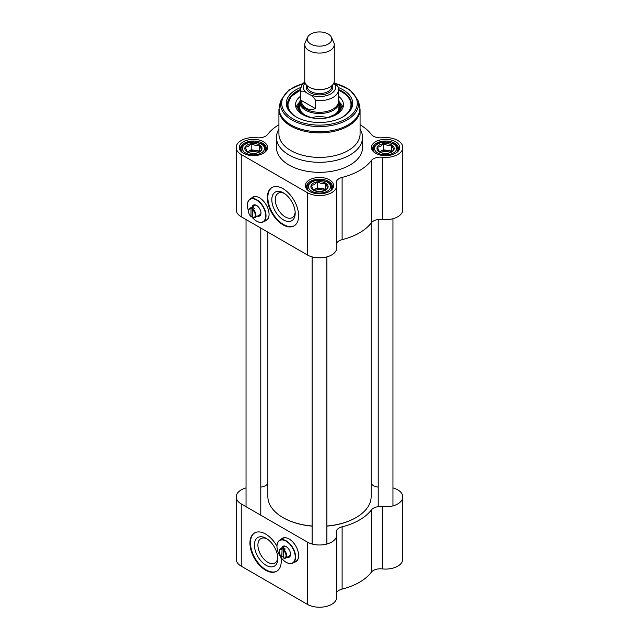 <?xml version="1.0" encoding="UTF-8"?>
<svg xmlns="http://www.w3.org/2000/svg" width="639" height="639" viewBox="0 0 639 639"><rect width="100%" height="100%" fill="white"/><g stroke="black" fill="none" stroke-linecap="round" stroke-linejoin="round"><path stroke-width="0.96" d="M312.12 526.009A51.647 29.817 180 0 1 282.981 517.582L282.981 517.582A51.647 29.817 180 0 1 267.853 496.495L267.853 232.133M371.147 223.059L371.147 496.495A51.647 29.817 180 0 1 356.019 517.582A51.647 29.817 180 0 1 326.88 526.009M283.157 517.678A51.152 29.538 0 0 0 283.325 517.782A51.152 29.538 0 0 0 312.12 526.121M326.88 526.121A51.152 29.538 0 0 0 355.675 517.782A51.152 29.538 0 0 0 355.843 517.678M392.961 487.916A17.213 9.936 180 0 1 402.802 496.894A17.213 9.936 180 0 1 382.266 506.647A9.841 5.679 0 0 0 371.347 509.954A56.567 32.661 180 0 1 342.113 526.832A9.841 5.679 0 0 0 336.21 532.039A9.841 5.679 0 0 0 336.394 533.134A17.213 9.936 180 0 1 336.713 535.051A17.213 9.936 180 0 1 326.09 544.236A17.213 9.936 180 0 1 307.327 542.08L307.327 604.326A17.213 9.936 0 0 0 326.09 606.483A17.213 9.936 0 0 0 336.713 597.305L336.713 535.051M371.347 509.954L371.347 572.201A56.567 32.661 180 0 1 342.113 589.086L342.113 526.832M371.147 483.579A56.567 32.661 180 0 1 371.347 483.843A9.841 5.679 0 0 0 378.208 487.11M260.792 487.11A9.841 5.679 0 0 0 267.653 483.843A56.567 32.661 180 0 1 267.853 483.579M307.327 542.08L241.238 503.923A17.213 9.936 180 0 1 236.198 496.894L236.198 559.149A17.213 9.936 0 0 0 241.238 566.178L307.327 604.326M280.936 557.416A22.133 12.78 60 0 1 276.655 571.29A22.133 12.78 60 0 1 254.522 558.51A22.133 12.78 60 0 1 254.522 532.95A22.133 12.78 60 0 1 265.592 534.044A22.133 12.78 60 0 1 276.983 546.305M280.92 539.524A13.523 7.812 60 0 1 282.302 538.294A13.523 7.812 60 0 1 292.726 541.92A13.523 7.812 60 0 1 298.629 555.531A13.523 7.812 60 0 1 295.833 561.729A13.523 7.812 60 0 1 294.076 562.312M296.089 561.569A13.523 7.812 60 0 1 294.595 562.008M281.44 539.22A13.523 7.812 60 0 1 282.566 538.158M236.198 496.894A17.213 9.936 180 0 1 246.039 487.916M336.713 592.489A9.841 5.679 180 0 1 342.113 589.086M371.347 572.201A9.841 5.679 180 0 1 382.266 568.902A17.213 9.936 0 0 0 402.802 559.149L402.802 496.894M254.785 532.806A22.133 12.78 -120 0 0 255.041 558.206A22.133 12.78 -120 0 0 276.911 571.13M277.765 557.504A14.074 8.123 60 0 1 274.89 562.999A14.074 8.123 60 0 1 260.816 554.876A14.074 8.123 60 0 1 260.816 538.629A14.074 8.123 60 0 1 267.014 538.885M266.112 538.318A16.534 9.545 -120 0 0 254.418 545.067A16.534 9.545 -120 0 0 266.112 565.315A16.534 9.545 -120 0 0 277.805 558.566A16.534 9.545 -120 0 0 266.112 538.318L266.112 538.318M283.5 558.015A4.792 2.772 60 0 0 286.024 555.682A4.792 2.772 60 0 0 283.5 550.443L283.852 558.222A5.288 3.051 -120 0 0 285.625 558.103A5.288 3.051 -120 0 0 286.576 554.428A5.288 3.051 -120 0 0 283.852 549.828L283.5 550.443L283.5 548.022A5.288 3.051 60 0 1 285.242 549.021L283.852 549.828M283.5 556.417L281.759 557.008L282.111 548.821A5.288 3.051 -120 0 0 280.337 548.949A5.288 3.051 -120 0 0 279.243 551.369A5.288 3.051 -120 0 0 279.243 551.577M282.111 548.821L283.5 548.022M281.759 557.008A4.792 2.772 60 0 1 279.243 551.769A4.792 2.772 60 0 1 281.759 549.436M286.2 562.312A13.155 7.596 -120 0 0 286.28 562.36A13.155 7.596 -120 0 0 292.862 563.015A13.155 7.596 -120 0 0 292.862 547.823A13.155 7.596 -120 0 0 279.706 540.219A13.155 7.596 -120 0 0 276.983 546.249A13.155 7.596 -120 0 0 276.983 546.345M286.112 562.256L286.112 562.264A12.916 7.452 60 0 1 286.112 562.256A12.916 7.452 60 0 1 276.983 546.449A12.916 7.452 60 0 1 286.112 541.177A12.916 7.452 60 0 1 295.242 556.992A12.916 7.452 60 0 1 286.112 562.264M279.706 540.219L282.837 538.413A13.155 7.596 60 0 1 287.127 538.078M298.429 557.663A13.155 7.596 60 0 1 295.993 561.202L292.862 563.015M287.071 557.272A6.27 3.618 -120 0 0 290.545 554.277A6.27 3.618 -120 0 0 286.112 546.601A6.27 3.618 -120 0 0 281.783 548.11M283.173 547.311A5.535 3.195 60 0 1 283.868 546.625A5.535 3.195 60 0 1 286.376 546.76M290.537 553.965A5.535 3.195 60 0 1 289.395 556.21A5.535 3.195 60 0 1 288.461 556.465M307.615 37.222L305.242 42.374A14.753 8.523 0 0 0 304.747 44.57L304.747 81.065A14.753 8.523 0 0 0 309.068 87.088A14.753 8.523 0 0 0 325.147 88.933A14.753 8.523 0 0 0 334.253 81.065L334.253 44.57A14.753 8.523 0 0 0 333.758 42.374L331.385 37.222A12.301 7.101 0 0 0 319.5 31.95A12.301 7.101 0 0 0 307.615 37.222A12.301 7.101 0 0 0 310.802 44.067A12.301 7.101 0 0 0 325.642 45.201A12.301 7.101 0 0 0 331.385 37.222M306.792 92.959L309.603 94.58C312.231 95.586 314.212 97.527 315.538 100.419L315.538 108.654C311.872 109.836 308.693 109.676 306.025 108.175C303.389 106.609 301.664 103.941 300.857 100.179L300.857 91.944C302.183 90.586 304.164 90.922 306.792 92.959A16.111 9.297 180 0 1 305.138 83.03M315.538 100.419A19.058 11.007 0 0 0 338.558 89.652L337.975 86.553L334.013 82.607M315.538 108.654L300.857 100.179M304.795 81.752L301.768 85.059L300.442 89.652L300.442 101.297A19.058 11.007 0 0 0 306.025 109.085A19.058 11.007 0 0 0 326.793 111.466A19.058 11.007 0 0 0 338.558 101.297L338.558 89.652M300.442 99.357A19.673 11.358 0 0 0 299.827 102.168A19.673 11.358 0 0 0 305.586 110.204A19.673 11.358 0 0 0 327.032 112.664A19.673 11.358 0 0 0 339.173 102.168A19.673 11.358 0 0 0 338.558 99.357M304.747 44.57A14.753 8.523 0 0 0 309.068 50.593A14.753 8.523 0 0 0 325.147 52.438A14.753 8.523 0 0 0 334.253 44.57M278.923 109.461L278.923 133.966A40.576 23.427 0 0 0 290.809 150.532A40.576 23.427 0 0 0 335.028 155.612A40.576 23.427 0 0 0 360.077 133.966L360.077 109.461L359.182 103.997A40.409 23.331 0 0 1 338.446 129.03A40.409 23.331 0 0 1 290.921 124.917A40.409 23.331 0 0 1 279.818 103.997L278.923 109.461A40.576 23.427 0 0 0 290.809 126.027A40.576 23.427 0 0 0 335.028 131.107A40.576 23.427 0 0 0 360.077 109.461M300.721 87.503A33.204 19.17 0 0 0 296.025 116.865A33.204 19.17 0 0 0 342.975 116.865A33.204 19.17 0 0 0 338.279 87.503M253.611 206.133A5.535 3.195 60 0 1 254.298 205.446A5.535 3.195 60 0 1 256.814 205.582M260.976 212.787A5.535 3.195 60 0 1 259.833 215.031A5.535 3.195 60 0 1 258.899 215.287M257.501 216.094A6.27 3.618 -120 0 0 260.984 213.099A6.27 3.618 -120 0 0 256.543 205.423A6.27 3.618 -120 0 0 252.213 206.932M248.483 210.822A12.916 7.452 60 0 1 247.413 205.271A12.916 7.452 60 0 1 256.543 199.999A12.916 7.452 60 0 1 265.672 215.814A12.916 7.452 60 0 1 256.543 221.086L256.543 221.086A12.916 7.452 60 0 1 251.622 216.581M256.63 221.134A13.155 7.596 -120 0 0 256.718 221.182A13.155 7.596 -120 0 0 263.3 221.837A13.155 7.596 -120 0 0 263.3 206.645A13.155 7.596 -120 0 0 250.145 199.048L253.268 197.235A13.155 7.596 60 0 1 257.557 196.9M268.867 216.485A13.155 7.596 60 0 1 266.431 220.032L263.3 221.837M250.145 199.048A13.155 7.596 -120 0 0 247.413 205.071A13.155 7.596 -120 0 0 247.413 205.167M253.092 209.344L252.74 209.959A4.792 2.772 60 0 1 255.265 215.199A4.792 2.772 60 0 1 252.74 217.524L253.092 217.739A5.288 3.051 -120 0 0 254.865 217.619A5.288 3.051 -120 0 0 255.816 213.945A5.288 3.051 -120 0 0 253.092 209.344L254.482 208.538A5.288 3.051 60 0 0 252.74 207.531L252.74 217.524M252.74 215.934L250.999 216.525A4.792 2.772 60 0 1 248.483 211.285A4.792 2.772 60 0 1 250.999 208.953L251.351 208.338A5.288 3.051 -120 0 0 249.577 208.458A5.288 3.051 -120 0 0 248.483 210.878A5.288 3.051 -120 0 0 248.483 211.086M250.999 216.525L250.999 208.953M251.351 208.338L252.74 207.531M296.464 117.113A31.974 18.459 180 0 1 287.526 104.317A31.974 18.459 180 0 1 300.442 89.492M338.558 89.492A31.974 18.459 180 0 1 351.474 104.317A31.974 18.459 180 0 1 342.536 117.113M295.154 212.108A14.074 8.123 60 0 1 292.279 217.611A14.074 8.123 60 0 1 285.242 216.909A14.074 8.123 60 0 1 276.048 204.512A14.074 8.123 60 0 1 278.205 193.234A14.074 8.123 60 0 1 284.403 193.489M251.878 198.042A13.523 7.812 60 0 1 253.004 196.98M266.519 220.391A13.523 7.812 60 0 1 265.033 220.83M283.5 219.928A16.534 9.545 -120 0 0 295.194 213.17A16.534 9.545 -120 0 0 283.5 192.922A16.534 9.545 -120 0 0 271.815 199.672A16.534 9.545 -120 0 0 283.5 219.928M272.174 187.411A22.133 12.78 -120 0 0 269.115 205.231A22.133 12.78 -120 0 0 283.5 224.497A22.133 12.78 -120 0 0 294.307 225.743M282.981 224.8A22.133 12.78 60 0 1 268.516 205.295A22.133 12.78 60 0 1 271.91 187.554A22.133 12.78 60 0 1 294.044 200.334A22.133 12.78 60 0 1 294.044 225.894A22.133 12.78 60 0 1 282.981 224.8M376.036 153.512A12.916 7.452 180 0 1 372.673 148.488A12.916 7.452 180 0 1 385.581 141.035A12.916 7.452 180 0 1 398.496 148.488A12.916 7.452 180 0 1 395.126 153.512M375.588 153.264A14.138 8.163 0 0 0 395.581 153.264A14.138 8.163 0 0 0 395.581 141.714A14.138 8.163 0 0 0 375.588 141.714A14.138 8.163 0 0 0 375.588 153.264L375.588 153.264M336.713 243.076A9.841 5.679 180 0 1 342.113 239.673L342.113 177.418A56.567 32.661 0 0 0 371.347 160.541L371.347 222.795A9.841 5.679 180 0 1 382.266 219.489A17.213 9.936 0 0 0 402.802 209.736L402.802 147.489A17.213 9.936 180 0 1 382.266 157.242A9.841 5.679 0 0 0 371.347 160.541M360.077 124.733A56.567 32.661 0 0 1 371.347 134.43A9.841 5.679 0 0 0 382.266 137.736A17.213 9.936 180 0 1 402.802 147.489M278.923 124.733A56.567 32.661 0 0 0 267.653 134.43A9.841 5.679 0 0 1 256.734 137.736A17.213 9.936 180 0 0 236.198 147.489A17.213 9.936 180 0 0 241.238 154.518L307.327 192.666A17.213 9.936 180 0 0 326.09 194.823A17.213 9.936 180 0 0 336.713 185.637A17.213 9.936 180 0 0 336.394 183.72A9.841 5.679 0 0 1 336.21 182.626A9.841 5.679 0 0 1 342.113 177.418M309.5 191.412A14.138 8.163 0 0 0 329.5 191.412A14.138 8.163 0 0 0 329.5 179.871A14.138 8.163 0 0 0 309.5 179.871A14.138 8.163 0 0 0 309.5 191.412L309.5 191.412M278.923 129.166A43.037 24.849 0 0 0 276.463 137.449L276.463 147.489A43.037 24.849 0 0 0 289.068 165.062A43.037 24.849 0 0 0 335.97 170.445A43.037 24.849 0 0 0 362.537 147.489L362.537 137.449A43.037 24.849 0 0 0 360.077 129.166M243.419 153.264A14.138 8.163 0 0 0 263.412 153.264A14.138 8.163 0 0 0 263.412 141.714A14.138 8.163 0 0 0 243.419 141.714A14.138 8.163 0 0 0 243.419 153.264L243.419 153.264M243.874 153.512A12.916 7.452 180 0 1 240.504 148.488A12.916 7.452 180 0 1 253.419 141.035A12.916 7.452 180 0 1 266.327 148.488A12.916 7.452 180 0 1 262.964 153.512M309.955 191.668A12.916 7.452 180 0 1 306.584 186.644A12.916 7.452 180 0 1 319.5 179.192A12.916 7.452 180 0 1 332.416 186.644A12.916 7.452 180 0 1 329.045 191.668M236.198 147.489L236.198 209.736A17.213 9.936 0 0 0 241.238 216.765L307.327 254.921A17.213 9.936 0 0 0 326.09 257.078A17.213 9.936 0 0 0 336.713 247.892L336.713 185.637M342.113 239.673A56.567 32.661 0 0 0 371.347 222.795M276.463 137.449A43.037 24.849 0 0 0 289.068 155.013A43.037 24.849 0 0 0 335.97 160.405A43.037 24.849 0 0 0 362.537 137.449M251.359 198.346A13.523 7.812 60 0 1 252.74 197.124A13.523 7.812 60 0 1 266.263 204.927A13.523 7.812 60 0 1 266.263 220.551A13.523 7.812 60 0 1 264.514 221.134M300.442 96.313A23.978 13.842 0 0 0 295.53 104.996A23.978 13.842 0 0 0 319.5 118.558A23.978 13.842 0 0 0 343.47 104.996A23.978 13.842 0 0 0 338.558 96.313M337.017 114.165A21.399 12.357 0 0 0 340.228 104.005A21.399 12.357 0 0 0 339.173 102.224M299.827 102.224A21.399 12.357 0 0 0 298.772 104.005A21.399 12.357 0 0 0 301.983 114.165M311.249 117.696A19.673 11.358 180 0 1 327.751 117.696M248.771 152.673A6.047 3.491 180 0 1 249.138 152.441A6.047 3.491 180 0 1 257.693 152.441A6.047 3.491 180 0 1 258.06 152.673M247.333 144.973A8.611 4.968 0 0 0 247.333 152.002A8.611 4.968 0 0 0 259.506 152.002A8.611 4.968 0 0 0 259.506 144.973A8.611 4.968 0 0 0 247.333 144.973M247.389 152.042L245.184 147.29L248.196 146.483L251.207 143.815L255.328 145.38L259.442 145.085L261.647 149.838L258.635 152.505M247.405 152.05A7.38 4.257 180 0 1 248.196 151.507L247.333 152.002M259.753 151.723L259.442 151.036L255.328 150.405A7.38 4.257 180 0 1 259.386 152.01M248.196 151.507A7.38 4.257 180 0 1 255.328 150.405L251.207 149.766L248.196 151.507M259.442 145.085L259.442 151.036M251.207 143.815L251.207 149.766M314.859 190.829A6.047 3.491 180 0 1 315.227 190.598A6.047 3.491 180 0 1 323.773 190.598A6.047 3.491 180 0 1 324.141 190.829M313.414 183.129A8.611 4.968 0 0 0 313.414 190.158A8.611 4.968 0 0 0 325.586 190.158A8.611 4.968 0 0 0 325.586 183.129A8.611 4.968 0 0 0 313.414 183.129M325.842 189.871L325.523 189.192L317.295 187.914L314.284 189.655A7.38 4.257 180 0 0 313.485 190.198L311.273 185.446L314.284 184.639L317.295 181.963L321.409 183.537L325.523 183.241L327.727 187.986L324.716 190.662M325.467 190.166A7.38 4.257 180 0 0 321.409 188.553A7.38 4.257 180 0 0 314.284 189.655L313.414 190.158M325.523 183.241L325.523 189.192M317.295 181.963L317.295 187.914M380.94 152.673A6.047 3.491 180 0 1 381.307 152.441A6.047 3.491 180 0 1 389.862 152.441A6.047 3.491 180 0 1 390.229 152.673M379.494 144.973A8.611 4.968 0 0 0 379.494 152.002A8.611 4.968 0 0 0 391.667 152.002A8.611 4.968 0 0 0 391.667 144.973A8.611 4.968 0 0 0 379.494 144.973M391.923 151.723L391.611 151.036L383.376 149.766L380.365 151.507A7.38 4.257 180 0 0 379.574 152.05L377.353 147.29L380.365 146.483L383.376 143.815L387.498 145.38L391.611 145.085L393.816 149.838L390.804 152.505M391.555 152.01A7.38 4.257 180 0 0 387.498 150.405A7.38 4.257 180 0 0 380.365 151.507L379.502 152.002M391.611 145.085L391.611 151.036M383.376 143.815L383.376 149.766M241.238 503.923L241.238 566.178M382.266 568.902L382.266 506.647M312.982 88.709A12.301 7.101 0 0 0 326.018 88.709M331.801 85.778L331.801 86.441A12.301 7.101 180 0 1 324.205 92.998A12.301 7.101 180 0 1 310.802 91.465A12.301 7.101 180 0 1 307.199 86.441L307.199 85.778M306.664 85.267A13.283 7.668 0 0 0 310.107 92.663A13.283 7.668 0 0 0 326.13 93.885A13.283 7.668 0 0 0 332.336 85.267M333.862 83.03A16.111 9.297 180 0 1 329.748 94.42A16.111 9.297 180 0 1 309.603 94.58M300.442 89.652A19.058 11.007 0 0 0 300.857 91.944M302.998 83.405L288.852 89.995L281.224 99.788A38.979 22.501 0 0 0 291.935 119.964A38.979 22.501 0 0 0 337.775 123.934A38.979 22.501 0 0 0 357.776 99.788L359.182 103.997M302.686 83.765A37.789 21.822 0 0 0 292.774 118.734A37.789 21.822 0 0 0 350.507 115.779A37.789 21.822 0 0 0 335.307 83.493M382.266 219.489L382.266 157.242M307.327 254.921L307.327 192.666M241.238 216.765L241.238 154.518M299.827 103.933A20.416 11.782 0 0 0 305.067 115.411A20.416 11.782 0 0 0 308.685 117.073M330.315 117.073A20.416 11.782 0 0 0 339.173 103.933M342.352 117.217A31.479 18.172 0 0 0 341.761 91.864A31.479 18.172 0 0 0 338.558 90.251M300.442 90.251A31.479 18.172 0 0 0 296.648 117.217M299.827 102A23.803 13.738 0 0 0 296.017 107.504M342.983 107.504A23.803 13.738 0 0 0 339.173 102M298.772 104.005L297.606 106.641A22.605 13.052 0 0 0 296.911 109.357M342.089 109.357A22.605 13.052 0 0 0 341.394 106.641L340.228 104.005M265.177 151.563A12.301 7.101 0 0 0 265.712 149.494C264.41 144.134 263.348 145.436 261.615 143.775L253.483 141.874C244.833 141.658 240.064 147.713 241.119 149.494A12.301 7.101 0 0 0 241.654 151.563M245.592 153.009A11.071 6.39 180 0 1 250.552 142.321A11.071 6.39 180 0 1 264.107 150.141A11.071 6.39 180 0 1 245.592 153.009M331.266 189.719A12.301 7.101 0 0 0 331.801 187.65C330.499 182.283 329.436 183.593 327.703 181.931L319.564 180.03C310.913 179.815 306.145 185.869 307.199 187.65A12.301 7.101 0 0 0 307.734 189.719M311.672 191.165A11.071 6.39 180 0 1 316.632 180.47A11.071 6.39 180 0 1 330.187 188.297A11.071 6.39 180 0 1 311.672 191.165M397.346 151.563A12.301 7.101 0 0 0 397.881 149.494C396.579 144.134 395.517 145.436 393.784 143.775L385.652 141.874C377.002 141.658 372.233 147.713 373.288 149.494A12.301 7.101 0 0 0 373.823 151.563M377.761 153.009A11.071 6.39 180 0 1 382.721 142.321A11.071 6.39 180 0 1 396.276 150.141A11.071 6.39 180 0 1 377.761 153.009M246.039 219.536L246.039 506.695M260.792 228.051L260.792 515.21M284.802 546.369L280.337 548.949M290.09 555.523L285.625 558.103M279.243 551.769L279.243 551.369M339.173 108.223L339.173 102.168M299.827 108.223L299.827 102.168M281.224 99.788L279.818 103.997M357.776 99.788L349.709 89.668L334.732 83.078M248.483 211.285L248.483 210.878M255.241 205.191L249.577 208.458M260.528 214.345L254.865 217.619M338.997 106.21L338.606 110.283L337.432 112.184L335.044 114.413L327.384 117.792M311.616 117.792L305.434 115.371C301.041 112.656 299.236 109.604 300.003 106.21M287.534 104.708L291.112 96.505L300.442 90.115M338.558 90.115L342.009 91.84C348.167 95.491 351.322 99.916 351.474 105.115M265.712 150.764L265.712 149.494M241.119 150.764L241.119 149.494M331.801 188.92L331.801 187.65M307.199 188.92L307.199 187.65M397.881 150.764L397.881 149.494M373.288 150.764L373.288 149.494M312.12 256.87L312.12 544.029M326.88 256.87L326.88 544.029M378.208 219.52L378.208 506.679M392.961 218.722L392.961 505.88"/></g></svg>
